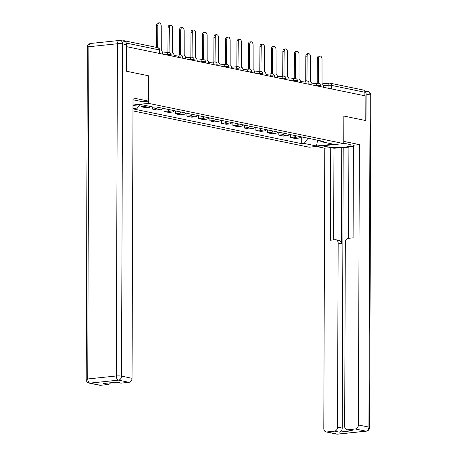 <?xml version="1.0" encoding="UTF-8"?>
<svg xmlns="http://www.w3.org/2000/svg" width="457" height="457" viewBox="0 0 457 457"><rect width="100%" height="100%" fill="white"/><g stroke="black" fill="none" stroke-linecap="round" stroke-linejoin="round"><path stroke-width="0.69" d="M132.976 110.897L309.155 147.211L343.755 143.595L148.628 103.368L148.719 75.828L126.778 71.303L126.863 46.728L365.88 95.999L365.794 120.574L343.853 116.049L343.755 143.595M321.934 83.888L329.251 83.123A2.496 1.457 84 0 1 329.52 83.14A2.496 1.994 101.6 0 1 330.017 83.163L363.372 90.04A2.496 1.994 101.6 0 1 364.886 92.274L331.525 85.396A2.496 0.371 -179.8 0 0 328.035 85.305L323.413 85.79M364.869 95.787L364.886 92.274M125.744 42.141A2.496 1.994 -78.4 0 0 124.355 40.77A2.496 1.994 -78.4 0 0 123.858 40.742L122.248 40.913M146.086 105.59A5.747 4.587 101.6 0 1 144.041 106.384L140.967 106.704L145.829 107.709L148.902 107.384A5.747 4.587 -78.4 0 0 150.947 106.59M140.973 104.63L140.967 106.704M158.276 107.366A5.747 4.587 101.6 0 1 155.529 108.749L152.455 109.074L157.317 110.074L160.39 109.754A5.747 4.587 -78.4 0 0 163.138 108.366M152.461 106.904L152.455 109.074M169.764 109.731A5.747 4.587 101.6 0 1 167.016 111.12L163.943 111.439L168.799 112.445L171.878 112.119A5.747 4.587 -78.4 0 0 174.625 110.737M163.949 108.538L163.943 111.439M181.252 112.102A5.747 4.587 101.6 0 1 178.504 113.485L175.425 113.81L180.287 114.81L183.366 114.49A5.747 4.587 -78.4 0 0 186.108 113.102M175.437 110.902L175.425 113.81M192.74 114.467A5.747 4.587 101.6 0 1 189.992 115.855L186.913 116.175L191.774 117.181L194.853 116.855A5.747 4.587 -78.4 0 0 197.595 115.472M186.924 113.273L186.913 116.175M204.222 116.838A5.747 4.587 101.6 0 1 201.48 118.22L198.401 118.546L203.262 119.545L206.335 119.226A5.747 4.587 -78.4 0 0 209.083 117.837M198.412 115.638L198.401 118.546M215.71 119.203A5.747 4.587 101.6 0 1 212.962 120.591L209.889 120.911L214.75 121.916L217.823 121.591A5.747 4.587 -78.4 0 0 220.571 120.208M209.9 118.009L209.889 120.911M227.198 121.573A5.747 4.587 101.6 0 1 224.45 122.956L221.377 123.281L226.232 124.281L229.311 123.961A5.747 4.587 -78.4 0 0 232.059 122.573M221.382 120.374L221.377 123.281M238.685 123.938A5.747 4.587 101.6 0 1 235.938 125.327L232.864 125.646L237.72 126.652L240.799 126.326A5.747 4.587 -78.4 0 0 243.547 124.944M232.87 122.744L232.864 125.646M250.173 126.309A5.747 4.587 101.6 0 1 247.426 127.692L244.346 128.017L249.208 129.017L252.287 128.697A5.747 4.587 -78.4 0 0 255.029 127.309M244.358 125.109L244.346 128.017M261.655 128.674A5.747 4.587 101.6 0 1 258.913 130.062L255.834 130.382L260.696 131.388L263.769 131.062A5.747 4.587 -78.4 0 0 266.517 129.679M255.846 127.48L255.834 130.382M273.143 131.045A5.747 4.587 101.6 0 1 270.401 132.427L267.322 132.753L272.183 133.752L275.257 133.433A5.747 4.587 -78.4 0 0 278.005 132.044M267.334 129.845L267.322 132.753M284.631 133.41A5.747 4.587 101.6 0 1 281.883 134.798L278.81 135.118L283.671 136.123L286.745 135.798A5.747 4.587 -78.4 0 0 289.492 134.415M278.821 132.216L278.81 135.118M296.119 135.78A5.747 4.587 101.6 0 1 293.371 137.163L290.298 137.488L295.153 138.488L298.232 138.168A5.747 4.587 -78.4 0 0 300.98 136.78M290.304 134.581L290.298 137.488M132.998 105.464L141.27 104.596L153.643 107.149L156.014 106.898L323.453 141.413L321.082 141.664L333.456 144.212L316.512 145.989L304.139 143.435L308.064 138.243M139.853 104.744L136.694 108.92L134.329 109.166L301.769 143.687L304.139 143.435M136.694 108.92L132.987 108.155M132.998 105.007L148.628 103.368M301.791 136.951L301.769 143.687M320.283 140.762L321.082 141.664M317.581 140.202L316.512 145.989M162.692 54.109L162.692 53.555A2.496 1.457 84 0 0 161.23 50.778L161.207 26.055A2.873 1.674 84 0 0 159.213 22.85A2.873 1.674 84 0 0 157.819 25.358L157.739 47.648M156.431 47.379L156.505 25.495A2.873 1.674 -96 0 1 157.899 22.987L159.213 22.85M174.18 56.479L174.18 55.92A2.496 1.457 84 0 0 172.717 53.149L172.689 28.425A2.873 1.674 84 0 0 170.701 25.221A2.873 1.674 84 0 0 169.307 27.723L169.107 52.406A2.496 1.457 84 0 0 168.839 52.389A2.496 1.457 84 0 0 168.656 52.429M167.399 52.549A2.496 1.457 -96 0 1 167.53 52.526L168.839 52.389M167.908 52.486L167.993 27.86A2.873 1.674 -96 0 1 169.387 25.358L170.701 25.221M185.662 58.844L185.668 58.29A2.496 1.457 84 0 0 184.205 55.514L184.177 30.79A2.873 1.674 84 0 0 182.189 27.586A2.873 1.674 84 0 0 180.789 30.093L180.595 54.771A2.496 1.457 84 0 0 180.326 54.76A2.496 1.457 84 0 0 180.144 54.8M178.881 54.92A2.496 1.457 -96 0 1 179.013 54.897L180.326 54.76M179.395 54.857L179.481 30.231A2.873 1.674 -96 0 1 180.875 27.723L182.189 27.586M133.016 99.775L142.607 101.757L148.559 101.134L133.021 97.929L132.044 378.293A3.747 2.993 101.6 0 1 129.005 382.315L121.339 383.115A3.747 2.993 101.6 0 1 120.597 383.08L116.249 382.183M126.652 44.706L122.676 43.883A3.747 2.993 -78.4 0 0 120.402 40.53L124.378 41.353A3.747 2.993 101.6 0 1 126.652 44.706L126.555 71.258L148.645 75.811L148.559 101.134M110.543 382.777A3.747 2.993 101.6 0 1 108.126 384.497L100.46 385.297A3.747 2.993 101.6 0 1 99.717 385.262L89.189 383.092A3.747 2.993 -78.4 0 0 89.932 383.126L100.46 385.297M121.339 383.115L116.626 382.143L103.413 383.526L108.126 384.497M343.761 141.396L359.373 144.589L358.391 424.953L368.925 427.124L370.084 94.885L366.108 94.068L366.011 120.619L343.921 116.067L343.835 141.384M343.755 143.218L348.343 144.161A14.047 2.079 -179.8 0 1 351.045 145.4A14.047 2.079 -179.8 0 1 341.345 147.343A14.047 2.079 -179.8 0 1 325.647 146.537L322.265 145.84M316.318 146.463L324.773 148.205L330.725 147.582L330.405 240.216L335.141 239.719A3.747 2.993 -78.4 0 1 335.889 239.754A3.747 2.993 -78.4 0 1 338.157 243.107L337.512 427.135L342.224 428.106A3.747 2.993 101.6 0 1 339.185 432.128L352.398 430.745A3.747 2.993 101.6 0 1 351.656 430.711L346.943 429.74A3.747 2.993 -78.4 0 0 347.691 429.774L355.352 428.974A3.747 2.993 -78.4 0 0 358.391 424.953M348.891 147.148L333.964 148.251L330.725 147.582M353.415 146.217L348.897 146.691L348.577 238.314M346.943 429.74A3.747 2.993 -78.4 0 1 344.675 426.387L345.321 242.359A3.747 2.993 -78.4 0 1 348.354 238.337L353.095 237.84L353.421 145.212L359.373 144.589M324.773 148.205L323.796 428.569A3.747 2.993 -78.4 0 0 326.064 431.922A3.747 2.993 -78.4 0 0 326.812 431.956L334.473 431.157A3.747 2.993 -78.4 0 0 337.512 427.135M366.108 94.068A3.747 2.993 -78.4 0 0 364.583 91.006M341.733 147.44L341.396 243.775L338.157 243.107M343.207 147.742L342.224 428.106M333.964 148.251L333.644 239.874M335.889 239.754L339.128 240.422A3.747 2.993 101.6 0 1 341.396 243.775M197.15 61.215L197.156 60.655A2.496 1.457 84 0 0 195.687 57.885L195.665 33.161A2.873 1.674 84 0 0 193.671 29.956A2.873 1.674 84 0 0 192.277 32.458L192.083 57.142A2.496 1.457 84 0 0 191.814 57.125A2.496 1.457 84 0 0 191.626 57.165M190.369 57.285A2.496 1.457 -96 0 1 190.5 57.262L191.814 57.125M190.883 57.222L190.969 32.601A2.873 1.674 -96 0 1 192.363 30.093L193.671 29.956M208.638 63.586L208.638 63.026A2.496 1.457 84 0 0 207.175 60.25L207.152 35.526A2.873 1.674 84 0 0 205.159 32.321A2.873 1.674 84 0 0 203.765 34.829L203.571 59.507A2.496 1.457 84 0 0 203.302 59.496A2.496 1.457 84 0 0 203.114 59.536M201.857 59.656A2.496 1.457 -96 0 1 201.988 59.633L203.302 59.496M202.365 59.593L202.451 34.966A2.873 1.674 -96 0 1 203.851 32.458L205.159 32.321M220.125 65.951L220.125 65.391A2.496 1.457 84 0 0 218.663 62.62L218.64 37.897A2.873 1.674 84 0 0 216.647 34.692A2.873 1.674 84 0 0 215.253 37.2L215.053 61.878A2.496 1.457 84 0 0 214.784 61.861A2.496 1.457 84 0 0 214.601 61.901M213.345 62.021A2.496 1.457 -96 0 1 213.476 61.998L214.784 61.861M213.853 61.958L213.939 37.337A2.873 1.674 -96 0 1 215.333 34.829L216.647 34.692M231.613 68.322L231.613 67.762A2.496 1.457 84 0 0 230.151 64.985L230.128 40.262A2.873 1.674 84 0 0 228.134 37.057A2.873 1.674 84 0 0 226.741 39.565L226.541 64.243A2.496 1.457 84 0 0 226.272 64.231A2.496 1.457 84 0 0 226.089 64.271M224.833 64.391A2.496 1.457 -96 0 1 224.964 64.368L226.272 64.231M225.341 64.328L225.427 39.702A2.873 1.674 -96 0 1 226.821 37.194L228.134 37.057M243.101 70.686L243.101 70.127A2.496 1.457 84 0 0 241.639 67.356L241.61 42.632A2.873 1.674 84 0 0 239.622 39.428A2.873 1.674 84 0 0 238.223 41.935L238.028 66.613A2.496 1.457 84 0 0 237.76 66.596A2.496 1.457 84 0 0 237.577 66.636M236.32 66.756A2.496 1.457 -96 0 1 236.452 66.733L237.76 66.596M236.829 66.693L236.915 42.073A2.873 1.674 -96 0 1 238.308 39.565L239.622 39.428M254.583 73.057L254.589 72.497A2.496 1.457 84 0 0 253.121 69.721L253.098 44.997A2.873 1.674 84 0 0 251.104 41.793A2.873 1.674 84 0 0 249.711 44.3L249.516 68.978A2.496 1.457 84 0 0 249.248 68.967A2.496 1.457 84 0 0 249.065 69.007M247.803 69.127A2.496 1.457 -96 0 1 247.934 69.104L249.248 68.967M248.317 69.064L248.402 44.438A2.873 1.674 -96 0 1 249.796 41.93L251.104 41.793M266.071 75.422L266.077 74.862A2.496 1.457 84 0 0 264.609 72.092L264.586 47.368A2.873 1.674 84 0 0 262.592 44.163A2.873 1.674 84 0 0 261.198 46.671L261.004 71.349A2.496 1.457 84 0 0 260.736 71.332A2.496 1.457 84 0 0 260.547 71.372M259.29 71.492A2.496 1.457 -96 0 1 259.422 71.469L260.736 71.332M259.805 71.429L259.89 46.808A2.873 1.674 -96 0 1 261.284 44.3L262.592 44.163M277.559 77.793L277.559 77.233A2.496 1.457 84 0 0 276.097 74.457L276.074 49.733A2.873 1.674 84 0 0 274.08 46.528A2.873 1.674 84 0 0 272.686 49.036L272.492 73.714A2.496 1.457 84 0 0 272.223 73.703A2.496 1.457 84 0 0 272.035 73.743M270.778 73.863A2.496 1.457 -96 0 1 270.91 73.84L272.223 73.703M271.287 73.8L271.372 49.173A2.873 1.674 -96 0 1 272.772 46.665L274.08 46.528M289.047 80.158L289.047 79.598A2.496 1.457 84 0 0 287.584 76.827L287.562 52.104A2.873 1.674 84 0 0 285.568 48.899A2.873 1.674 84 0 0 284.174 51.407L283.974 76.085A2.496 1.457 84 0 0 283.706 76.068A2.496 1.457 84 0 0 283.523 76.108M282.266 76.228A2.496 1.457 -96 0 1 282.397 76.205L283.706 76.068M282.774 76.165L282.86 51.544A2.873 1.674 -96 0 1 284.254 49.036L285.568 48.899M300.535 82.528L300.535 81.969A2.496 1.457 84 0 0 299.072 79.192L299.049 54.469A2.873 1.674 84 0 0 297.056 51.264A2.873 1.674 84 0 0 295.662 53.772L295.462 78.45A2.496 1.457 84 0 0 295.193 78.438A2.496 1.457 84 0 0 295.011 78.478M293.754 78.598A2.496 1.457 -96 0 1 293.885 78.575L295.193 78.438M294.262 78.535L294.348 53.909A2.873 1.674 -96 0 1 295.742 51.401L297.056 51.264M312.022 84.893L312.022 84.334A2.496 1.457 84 0 0 310.56 81.563L310.532 56.839A2.873 1.674 84 0 0 308.544 53.635A2.873 1.674 84 0 0 307.144 56.142L306.95 80.82A2.496 1.457 84 0 0 306.681 80.803A2.496 1.457 84 0 0 306.498 80.843M305.242 80.963A2.496 1.457 -96 0 1 305.367 80.94L306.681 80.803M305.75 80.9L305.836 56.28A2.873 1.674 -96 0 1 307.23 53.772L308.544 53.635M323.505 87.264L323.51 86.704A2.496 1.457 84 0 0 322.042 83.928L322.019 59.204A2.873 1.674 84 0 0 320.026 56A2.873 1.674 84 0 0 318.632 58.507L318.438 83.185A2.496 1.457 84 0 0 318.169 83.174A2.496 1.457 84 0 0 317.981 83.214M316.724 83.334A2.496 1.457 -96 0 1 316.855 83.311L318.169 83.174M317.238 83.271L317.324 58.645A2.873 1.674 -96 0 1 318.718 56.137L320.026 56M320.511 86.641L320.511 85.722A2.496 0.371 -179.8 0 0 320.031 85.499A2.496 0.371 -179.8 0 0 316.541 85.408L315.193 85.55M316.541 85.825L316.541 85.408A2.496 1.457 -96 0 1 317.752 83.225A2.496 1.457 -96 0 1 318.021 83.243M309.023 84.277L309.023 83.351A2.496 0.371 -179.8 0 0 308.544 83.134A2.496 0.371 -179.8 0 0 305.053 83.037L303.705 83.18M305.053 83.46L305.053 83.037A2.496 1.457 -96 0 1 306.27 80.86A2.496 1.457 -96 0 1 306.538 80.872M297.536 81.906L297.541 80.986A2.496 0.371 -179.8 0 0 297.056 80.763A2.496 0.371 -179.8 0 0 293.565 80.672L292.217 80.815M293.565 81.089L293.565 80.672A2.496 1.457 -96 0 1 294.782 78.49A2.496 1.457 -96 0 1 295.051 78.507M286.048 79.541L286.053 78.615A2.496 0.371 -179.8 0 0 285.574 78.398A2.496 0.371 -179.8 0 0 282.083 78.301L280.735 78.444M282.078 78.724L282.083 78.301A2.496 1.457 -96 0 1 283.294 76.125A2.496 1.457 -96 0 1 283.563 76.136M274.56 77.17L274.566 76.25A2.496 0.371 -179.8 0 0 274.086 76.028A2.496 0.371 -179.8 0 0 270.595 75.936L269.247 76.079M270.595 76.353L270.595 75.936A2.496 1.457 -96 0 1 271.806 73.754A2.496 1.457 -96 0 1 272.075 73.771M263.072 74.805L263.078 73.88A2.496 0.371 -179.8 0 0 262.598 73.663A2.496 0.371 -179.8 0 0 259.108 73.566L257.759 73.708M259.108 73.988L259.108 73.566A2.496 1.457 -96 0 1 260.319 71.389A2.496 1.457 -96 0 1 260.587 71.401M251.59 72.434L251.59 71.509A2.496 0.371 -179.8 0 0 251.11 71.292A2.496 0.371 -179.8 0 0 247.62 71.201L246.272 71.343M247.62 71.618L247.62 71.201A2.496 1.457 -96 0 1 248.837 69.018A2.496 1.457 -96 0 1 249.105 69.036M240.102 70.07L240.102 69.144A2.496 0.371 -179.8 0 0 239.622 68.927A2.496 0.371 -179.8 0 0 236.132 68.83L234.784 68.973M236.132 69.253L236.132 68.83A2.496 1.457 -96 0 1 237.349 66.653A2.496 1.457 -96 0 1 237.617 66.665M228.614 67.699L228.62 66.773A2.496 0.371 -179.8 0 0 228.134 66.556A2.496 0.371 -179.8 0 0 224.65 66.465L223.296 66.608M224.644 66.882L224.65 66.465A2.496 1.457 -96 0 1 225.861 64.283A2.496 1.457 -96 0 1 226.129 64.3M217.126 65.334L217.132 64.408A2.496 0.371 -179.8 0 0 216.652 64.191A2.496 0.371 -179.8 0 0 213.162 64.094L211.814 64.237M213.156 64.517L213.162 64.094A2.496 1.457 -96 0 1 214.373 61.918A2.496 1.457 -96 0 1 214.641 61.929M205.639 62.963L205.644 62.038A2.496 0.371 -179.8 0 0 205.164 61.821A2.496 0.371 -179.8 0 0 201.674 61.729L200.326 61.872M201.674 62.146L201.674 61.729A2.496 1.457 -96 0 1 202.885 59.547A2.496 1.457 -96 0 1 203.154 59.564M194.156 60.598L194.156 59.673A2.496 0.371 -179.8 0 0 193.677 59.45A2.496 0.371 -179.8 0 0 190.186 59.359L188.838 59.501M190.186 59.781L190.186 59.359A2.496 1.457 -96 0 1 191.397 57.182A2.496 1.457 -96 0 1 191.666 57.194M182.669 58.228L182.669 57.302A2.496 0.371 -179.8 0 0 182.189 57.085A2.496 0.371 -179.8 0 0 178.698 56.994L177.35 57.131M178.698 57.411L178.698 56.994A2.496 1.457 -96 0 1 179.915 54.811A2.496 1.457 -96 0 1 180.184 54.829M171.181 55.863L171.181 54.937A2.496 0.371 -179.8 0 0 170.701 54.714A2.496 0.371 -179.8 0 0 167.211 54.623L165.862 54.766M167.211 55.046L167.211 54.623A2.496 1.457 -96 0 1 168.427 52.446A2.496 1.457 -96 0 1 168.696 52.458M328.029 88.195L328.035 85.305A2.496 1.457 84 0 1 329.251 83.123A2.496 2.496 0 0 1 330.017 83.163A2.496 1.994 101.6 0 1 331.525 85.396L331.514 88.915M286.745 135.798L281.883 134.798M275.257 133.433L270.401 132.427M263.769 131.062L258.913 130.062M252.287 128.697L247.426 127.692M240.799 126.326L235.938 125.327M229.311 123.961L224.45 122.956M217.823 121.591L212.962 120.591M206.335 119.226L201.48 118.22M194.853 116.855L189.992 115.855M183.366 114.49L178.504 113.485M171.878 112.119L167.016 111.12M160.39 109.754L155.529 108.749M148.902 107.384L144.041 106.384M298.232 138.168L293.371 137.163M159.693 53.492L159.704 50.099A2.496 0.371 -179.8 0 0 159.225 49.882L126.343 43.101M159.213 53.395L159.225 49.882A2.496 1.994 101.6 0 0 157.711 47.642L124.355 40.77M157.819 25.358L156.505 25.495M169.307 27.723L167.993 27.86M180.789 30.093L179.481 30.231M120.402 40.53A3.747 3.747 0 0 0 119.26 40.473A3.747 2.188 -96 0 0 117.438 43.746A3.747 0.554 0.2 0 1 122.676 43.883L121.516 376.122A3.747 0.554 0.2 0 0 116.278 375.98L117.438 43.746L88.892 46.734L87.733 378.967L116.278 375.98A3.747 2.188 84 0 0 118.477 380.144L89.932 383.126A3.747 2.188 -96 0 1 87.733 378.967A3.747 0.554 0.2 0 0 86.196 379.413A3.747 3.747 0 0 0 89.189 383.092M129.005 382.315L118.477 380.144A3.747 2.993 -78.4 0 0 121.516 376.122L132.044 378.293M87.356 47.174A3.747 0.554 0.2 0 1 88.892 46.734A3.747 2.188 84 0 1 90.715 43.461A3.747 3.747 0 0 0 87.356 47.174L86.196 379.413M347.691 429.774L352.398 430.745M339.185 432.128L334.473 431.157M326.812 431.956L337.34 434.127L365.886 431.145L355.352 428.974M325.647 145.486L325.647 146.537M337.34 434.127A3.747 2.993 101.6 0 1 336.598 434.093A3.747 3.747 0 0 0 337.74 434.15A3.747 2.188 -96 0 1 337.34 434.127M365.886 431.145A3.747 2.188 84 0 0 366.286 431.162A3.747 3.747 0 0 0 369.644 427.449A3.747 0.554 0.2 0 0 368.925 427.124A3.747 2.993 101.6 0 1 365.886 431.145M364.497 90.846L367.811 91.531A3.747 2.993 101.6 0 1 370.084 94.885A3.747 0.554 0.2 0 1 370.804 95.216L369.644 427.449M192.277 32.458L190.969 32.601M203.765 34.829L202.451 34.966M215.253 37.2L213.939 37.337M226.741 39.565L225.427 39.702M238.223 41.935L236.915 42.073M249.711 44.3L248.402 44.438M261.198 46.671L259.89 46.808M272.686 49.036L271.372 49.173M284.174 51.407L282.86 51.544M295.662 53.772L294.348 53.909M307.144 56.142L305.836 56.28M318.632 58.507L317.324 58.645M171.181 54.937A2.496 2.496 0 0 0 168.427 52.446L162.663 53.046M182.669 57.302A2.496 2.496 0 0 0 179.915 54.811L174.151 55.417M194.156 59.673A2.496 2.496 0 0 0 191.397 57.182L185.639 57.782M205.644 62.038A2.496 2.496 0 0 0 202.885 59.547L197.127 60.153M217.132 64.408A2.496 2.496 0 0 0 214.373 61.918L208.609 62.518M228.62 66.773A2.496 2.496 0 0 0 225.861 64.283L220.097 64.888M240.102 69.144A2.496 2.496 0 0 0 237.349 66.653L231.585 67.253M251.59 71.509A2.496 2.496 0 0 0 248.837 69.018L243.073 69.624M263.078 73.88A2.496 2.496 0 0 0 260.319 71.389L254.56 71.989M274.566 76.25A2.496 2.496 0 0 0 271.806 73.754L266.048 74.36M286.053 78.615A2.496 2.496 0 0 0 283.294 76.125L277.53 76.725M297.541 80.986A2.496 2.496 0 0 0 294.782 78.49L289.018 79.095M309.023 83.351A2.496 2.496 0 0 0 306.27 80.86L300.506 81.46M320.511 85.722A2.496 2.496 0 0 0 317.752 83.225L311.994 83.831M159.704 50.099A2.496 2.496 0 0 0 157.711 47.642M119.26 40.473L90.715 43.461M326.064 431.922L336.598 434.093M337.74 434.15L366.286 431.162M370.804 95.216A3.747 3.747 0 0 0 367.811 91.531"/></g></svg>
